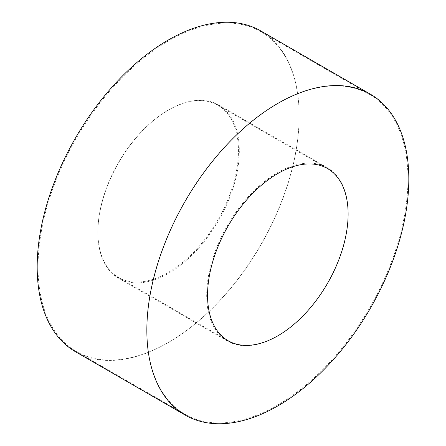 <?xml version="1.0" encoding="UTF-8"?>
<svg xmlns="http://www.w3.org/2000/svg" width="446" height="446" viewBox="0 0 446 446"><rect width="100%" height="100%" fill="white"/><g stroke="black" fill="none" stroke-linecap="round" stroke-linejoin="round"><path stroke-width="0.33" stroke-dasharray="2.23 1.67" d="M75.547 351.771A185.246 106.951 120 0 0 218.295 302.143A185.246 106.951 120 0 0 299.154 115.715A185.246 106.951 -60 0 0 260.787 30.913M97.886 231.92A99.391 57.383 120 0 0 118.474 277.418A99.391 57.383 120 0 0 195.064 250.791A99.391 57.383 120 0 0 238.448 150.765A99.391 57.383 -60 0 0 217.865 105.267A99.391 57.383 -60 0 0 141.27 131.893A99.391 57.383 -60 0 0 97.886 231.92M38.049 266.97A184.627 106.594 120 0 0 76.288 351.487A184.627 106.594 120 0 0 218.562 302.026A184.627 106.594 120 0 0 299.154 116.222A184.627 106.594 -60 0 0 260.916 31.699A184.627 106.594 -60 0 0 118.642 81.166A184.627 106.594 -60 0 0 38.049 266.97M369.712 94.513A184.627 106.594 -60 0 0 227.438 143.974A184.627 106.594 -60 0 0 146.845 329.778A184.627 106.594 120 0 0 185.084 414.301A184.627 106.594 120 0 0 327.358 364.834A184.627 106.594 120 0 0 407.951 179.03A184.627 106.594 -60 0 0 369.712 94.513L260.916 31.699M97.886 232.422A100.01 57.74 120 0 0 118.597 278.204A100.01 57.74 120 0 0 195.666 251.41A100.01 57.74 120 0 0 239.318 150.765A100.01 57.74 -60 0 0 218.607 104.983A100.01 57.74 -60 0 0 141.538 131.776A100.01 57.74 -60 0 0 97.886 232.422M327.403 167.796A100.01 57.74 -60 0 0 250.334 194.59A100.01 57.74 -60 0 0 206.682 295.235A100.01 57.74 120 0 0 227.393 341.017A100.01 57.74 120 0 0 304.462 314.224A100.01 57.74 120 0 0 348.114 213.578A100.01 57.74 -60 0 0 327.403 167.796L218.607 104.983M228.135 340.733L118.474 277.418M327.526 168.582L217.865 105.267M185.084 414.301L76.288 351.487M227.393 341.017L118.597 278.204"/><path stroke-width="0.67" d="M37.18 266.97A185.246 106.951 120 0 0 75.547 351.771L185.213 415.087A185.246 106.951 120 0 0 327.961 365.458A185.246 106.951 120 0 0 408.82 179.03A185.246 106.951 -60 0 0 370.453 94.229L260.787 30.913A185.246 106.951 -60 0 0 118.039 80.542A185.246 106.951 -60 0 0 37.18 266.97M370.453 94.229A185.246 106.951 -60 0 0 227.705 143.857A185.246 106.951 -60 0 0 146.845 330.285A185.246 106.951 120 0 0 185.213 415.087M207.552 295.235A99.391 57.383 120 0 0 228.135 340.733A99.391 57.383 120 0 0 304.73 314.107A99.391 57.383 120 0 0 348.114 214.08A99.391 57.383 -60 0 0 327.526 168.582A99.391 57.383 -60 0 0 250.936 195.209A99.391 57.383 -60 0 0 207.552 295.235"/></g></svg>
